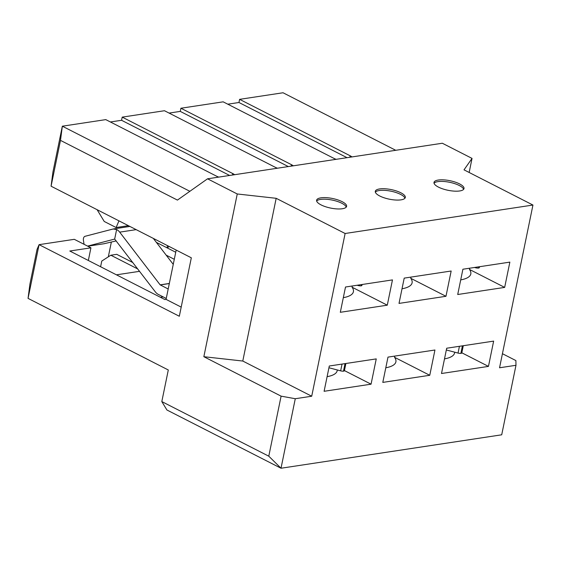 <?xml version="1.0" encoding="UTF-8"?>
<svg xmlns="http://www.w3.org/2000/svg" width="561" height="561" viewBox="0 0 561 561"><rect width="100%" height="100%" fill="white"/><g stroke="black" fill="none" stroke-linecap="round" stroke-linejoin="round"><path stroke-width="0.84" d="M176.182 250.073L166.063 299.385L164.885 299.56L69.802 251.019L90.931 247.822L74.297 239.323L39.074 244.659L28.05 298.375L168.3 369.98L161.813 401.578L166.912 409.986L281.012 468.239L501.709 434.803L515.98 365.288L515.896 360.576L502.432 353.703M161.813 401.578L268.782 456.184L281.103 396.15L203.846 356.705L237.254 193.973L207.542 178.805L177.437 200.095L60.483 140.383L51.079 186.203L191.322 257.801L179.324 316.257L39.074 244.659L37.04 249.435L29.908 284.189L28.05 298.375M166.063 299.385L181.203 307.112M90.931 247.822L88.336 260.479M118.96 220.859L116.12 227.535L104.234 221.469L97.109 209.702M116.12 227.535L128.399 225.676M160.418 297.281L163.111 296.874M352.294 285.991L352.049 287.197L387.279 305.184L392.469 279.904L345.506 287.015L340.317 312.295L387.279 305.184M352.049 287.197A39.144 12.482 -168.4 0 1 353.409 291.734A39.144 12.482 -168.4 0 1 343.318 297.667M371.059 384.18L376.249 358.9L329.293 366.01L324.104 391.29L371.059 384.18L344.44 370.59M337.273 369.965A39.144 12.482 -168.4 0 1 337.189 370.73A39.144 12.482 -168.4 0 1 327.105 376.662M346.242 207.114A15.315 4.888 11.6 0 0 332.266 200.081A15.315 4.888 11.6 0 0 316.649 201.041M321.039 204.884A15.315 4.888 -168.4 0 1 316.607 200.207A15.315 4.888 -168.4 0 1 332.589 198.503A15.315 4.888 -168.4 0 1 346.607 206.364A15.315 4.888 -168.4 0 1 336.944 208.916A15.315 4.888 -168.4 0 1 321.039 204.884M410.989 277.099L410.743 278.305L445.974 296.292L451.163 271.012L404.208 278.123L399.018 303.403L445.974 296.292M410.743 278.305A39.144 12.482 -168.4 0 1 412.104 282.842A39.144 12.482 -168.4 0 1 402.02 288.775M429.761 375.288L434.943 350.008L387.988 357.119L382.798 382.399L429.761 375.288L394.53 357.301A39.144 12.482 -168.4 0 1 395.891 361.838A39.144 12.482 -168.4 0 1 385.8 367.771M394.776 356.095L394.53 357.301M404.937 198.222A15.315 4.888 11.6 0 0 390.961 191.189A15.315 4.888 11.6 0 0 375.344 192.143M379.741 195.992A15.315 4.888 -168.4 0 1 375.302 191.315A15.315 4.888 -168.4 0 1 391.283 189.611A15.315 4.888 -168.4 0 1 405.308 197.472A15.315 4.888 -168.4 0 1 395.645 200.025A15.315 4.888 -168.4 0 1 379.741 195.992M446.689 348.227L441.5 373.507L488.456 366.396L493.645 341.116L446.689 348.227M469.69 268.207L469.438 269.413L504.669 287.4L509.858 262.12L462.902 269.231L457.713 294.511L504.669 287.4M461.836 352.806L488.456 366.396M51.079 186.203L52.937 172.017L62.341 126.197L105.777 119.619L216.308 176.049A11.914 3.801 -168.4 0 0 218.748 177.108M60.483 140.383L62.341 126.197L189.863 191.301M395.736 150.292L283.039 92.761L239.603 99.346L350.141 155.776A11.914 3.801 -168.4 0 1 352.02 156.919M336.144 159.324A11.914 3.801 -168.4 0 1 333.704 158.265L223.173 101.836L180.908 108.238L291.44 164.668A11.914 3.801 -168.4 0 1 293.319 165.811M277.45 168.216A11.914 3.801 -168.4 0 1 275.009 167.157L164.471 110.727L122.214 117.13L232.745 173.559A11.914 3.801 -168.4 0 1 234.624 174.702M116.436 274.827L139.57 271.328M137.754 268.957L110.84 255.22L116.709 254.329L132.852 262.569M100.601 266.741L101.765 261.061L110.84 255.22M174.289 259.287L166.168 255.143M108.315 256.84L111.359 242.043M469.157 172.472L472.039 158.405L464.017 169.85L532.95 205.046L345.12 233.495L276.18 198.306L237.254 193.973M207.542 178.805L442.327 143.237L472.039 158.405M203.846 356.705L242.78 361.039L276.18 198.306M438.436 187.101A15.315 4.888 -168.4 0 1 433.997 182.423A15.315 4.888 -168.4 0 1 449.985 180.712A15.315 4.888 -168.4 0 1 464.003 188.58A15.315 4.888 -168.4 0 1 454.34 191.133A15.315 4.888 -168.4 0 1 438.436 187.101M515.98 365.288L499.542 367.778L532.95 205.046M281.103 396.15L295.282 398.724L281.012 468.239L268.782 456.184M242.78 361.039L311.713 396.227L295.282 398.724M311.713 396.227L345.12 233.495M454.669 352.182A39.144 12.482 -168.4 0 1 454.585 352.946A39.144 12.482 -168.4 0 1 444.501 358.879M167.143 247.871L169.233 246.524M175.733 252.254L156.365 242.366M469.438 269.413A39.144 12.482 -168.4 0 1 470.805 273.95A39.144 12.482 -168.4 0 1 460.714 279.883M167.045 247.815L167.494 245.634M229.631 175.46L121.562 120.285L110.398 121.975M121.562 120.285L122.214 117.13M288.326 166.568L180.256 111.394L169.099 113.084M180.256 111.394L180.908 108.238M347.028 157.676L238.958 102.502L227.794 104.192M238.958 102.502L239.603 99.346M463.638 189.33A15.315 4.888 11.6 0 0 449.663 182.297A15.315 4.888 11.6 0 0 434.039 183.251M463.288 345.716L461.822 352.862A3.401 1.087 -168.4 0 1 460.862 353.395A3.401 1.087 -168.4 0 1 458.042 353.072L446.325 349.973M474.501 267.478L475.518 267.744A3.401 1.087 11.6 0 0 478.687 268.032A3.401 1.087 11.6 0 0 479.346 267.562L479.515 266.713M462.411 345.849L460.862 353.395M478.687 268.032L478.94 266.805M84.059 244.308L83.4 240.22C83.231 238.145 83.757 236.847 84.992 236.314L113.182 228.993L116.618 229.547A10.554 7.559 81.4 0 1 119.689 232.142L136.169 229.645M116.618 229.547L114.668 239.07L155.348 291.881A10.554 7.559 -98.6 0 0 158.293 294.413L166.245 298.473M168.195 288.992L160.144 284.855L119.689 232.142M345.892 363.5L344.426 370.646A3.401 1.087 -168.4 0 1 343.472 371.179A3.401 1.087 -168.4 0 1 340.646 370.856L328.935 367.757M357.105 285.261L358.128 285.528A3.401 1.087 11.6 0 0 361.291 285.815A3.401 1.087 11.6 0 0 361.95 285.346L362.125 284.497M173.251 264.364L153.321 238.404M87.579 246.111L114.696 239.07M116.218 240.9L104.164 243.712M345.022 363.633L343.472 371.179M361.291 285.815L361.543 284.588M349.84 157.248L350.141 155.776M291.138 166.14L291.44 164.668M232.443 175.032L232.745 173.559M475.518 267.744L475.609 267.309M459.431 346.298L458.042 353.072M358.128 285.528L358.213 285.093M160.236 284.932L169.31 283.557M342.042 364.082L340.646 370.856M104.346 243.698L87.775 246.209L104.521 243.663M160.144 284.855L169.331 283.459M113.603 228.902L129.886 226.441"/></g></svg>
